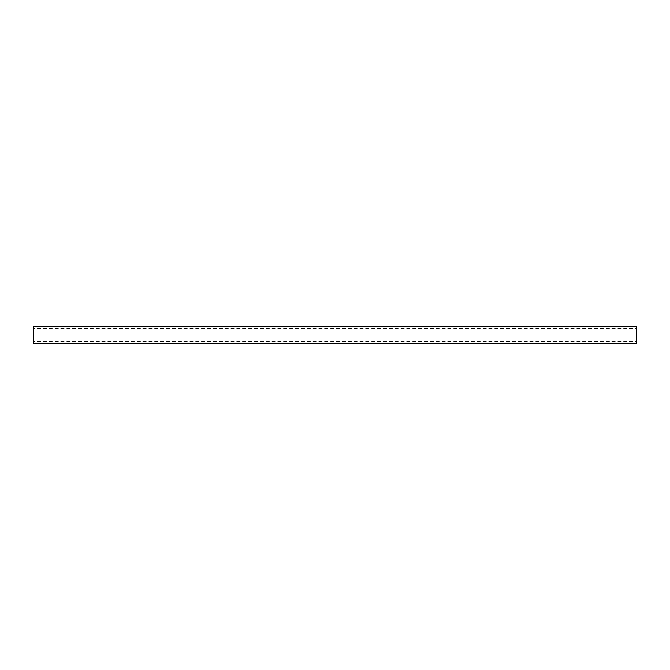 <?xml version="1.0" encoding="UTF-8"?>
<svg xmlns="http://www.w3.org/2000/svg" width="670" height="670" viewBox="0 0 670 670"><rect width="100%" height="100%" fill="white"/><g stroke="black" fill="none" stroke-linecap="round" stroke-linejoin="round"><path stroke-width="0.5" stroke-dasharray="3.35 2.51" d="M636.5 326.558L636.5 343.442M33.5 326.558L33.5 328.534L636.5 328.534M33.5 343.442L33.5 341.466L636.5 341.466M33.5 328.534L33.5 341.466"/><path stroke-width="1" d="M636.5 341.466L636.5 326.558L33.5 326.558L33.5 343.442L636.5 343.442L636.5 341.466"/></g></svg>
